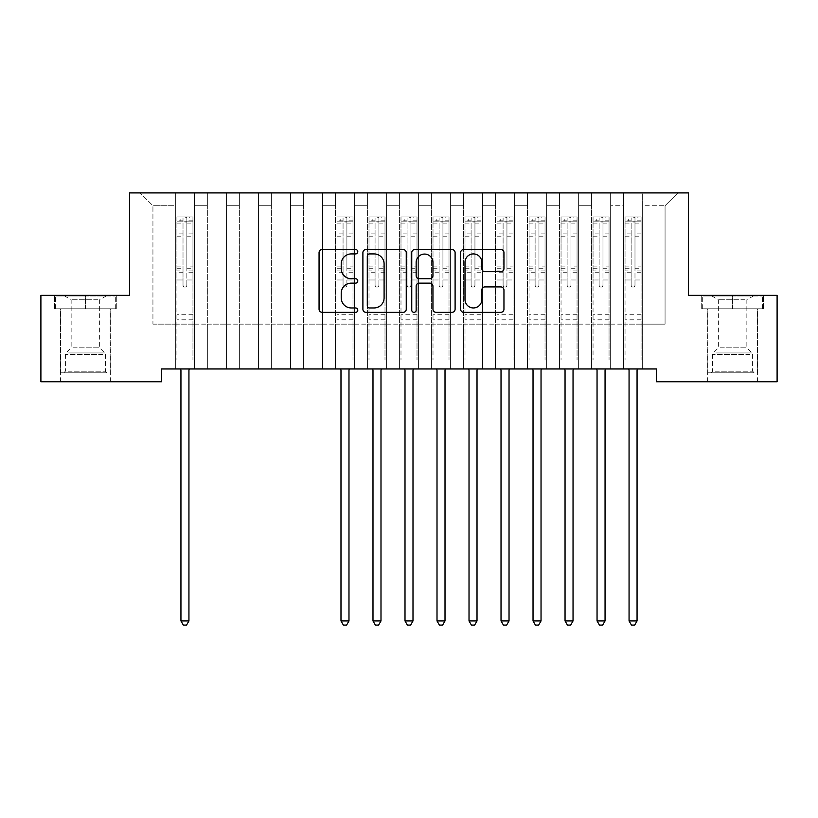 <?xml version="1.0" encoding="UTF-8"?>
<svg xmlns="http://www.w3.org/2000/svg" width="818" height="818" viewBox="0 0 818 818"><rect width="100%" height="100%" fill="white"/><g stroke="black" fill="none" stroke-linecap="round" stroke-linejoin="round"><path stroke-width="0.61" stroke-dasharray="4.09 3.07" d="M357.783 251.709A2.198 2.198 0 0 0 355.585 249.51L322.21 249.51A3.139 3.139 0 0 0 319.061 252.66L319.061 309.214A3.139 3.139 0 0 0 322.21 312.353L355.585 312.353A2.198 2.198 0 0 0 357.783 310.155A2.198 2.198 0 0 0 355.585 307.957L351.27 307.957A10.051 10.051 0 0 1 341.218 297.895L341.218 293.181A10.051 10.051 0 0 1 351.27 283.13L355.585 283.13A2.198 2.198 0 0 0 357.783 280.932A2.198 2.198 0 0 0 355.585 278.733L351.27 278.733A10.051 10.051 0 0 1 341.218 268.682L341.218 263.969A10.051 10.051 0 0 1 351.27 253.917L355.585 253.917A2.198 2.198 0 0 0 357.783 251.709M732.611 308.785L763.501 308.785L701.721 308.785L732.611 308.785L732.611 295.339L701.721 295.339L763.501 295.339L732.611 295.339L732.611 308.785L702.682 308.785L762.54 308.785L732.611 308.785L732.611 295.973L702.682 295.973L762.54 295.973L732.611 295.973L732.611 308.785M732.611 381.761L707.642 381.761L732.611 381.761M85.389 308.785L54.499 308.785L116.279 308.785L85.389 308.785L85.389 295.339L116.279 295.339L54.499 295.339L85.389 295.339L85.389 308.785L55.46 308.785L115.318 308.785L85.389 308.785L85.389 295.973L55.46 295.973L115.318 295.973L85.389 295.973L85.389 308.785M85.389 381.761L110.358 381.761L85.389 381.761M688.439 192.905L129.561 192.905L129.561 295.339L40.9 295.339L40.9 381.761L161.575 381.761L161.575 368.959L656.425 368.959L656.425 381.761L777.1 381.761L777.1 295.339L688.439 295.339L688.439 192.905M623.459 192.905L677.877 192.905L642.662 192.905L642.662 324.143L665.065 324.143L642.662 324.143L642.662 205.717L665.065 205.717L642.662 205.717L642.662 192.905L642.662 368.959L642.662 192.905L623.459 192.905L623.459 324.143L623.459 205.717L610.657 205.717L623.459 205.717L623.459 192.905L623.459 368.959L642.662 368.959L642.662 324.143L642.662 368.959L623.459 368.959L642.662 368.959L623.459 368.959L623.459 192.905M591.445 192.905L610.657 192.905L610.657 324.143L623.459 324.143L610.657 324.143L610.657 192.905L610.657 368.959L610.657 192.905L578.643 192.905L591.445 192.905L591.445 324.143L591.445 205.717L578.643 205.717L591.445 205.717L591.445 192.905L591.445 368.959L610.657 368.959L610.657 324.143L610.657 368.959L591.445 368.959L610.657 368.959L591.445 368.959L591.445 192.905M559.44 192.905L578.643 192.905L578.643 324.143L591.445 324.143L578.643 324.143L578.643 192.905L578.643 368.959L578.643 192.905L546.639 192.905L559.44 192.905L559.44 324.143L559.44 205.717L546.639 205.717L559.44 205.717L559.44 192.905L559.44 368.959L578.643 368.959L578.643 324.143L578.643 368.959L559.44 368.959L578.643 368.959L559.44 368.959L559.44 192.905M527.436 192.905L546.639 192.905L546.639 324.143L559.44 324.143L546.639 324.143L546.639 192.905L546.639 368.959L546.639 192.905L514.624 192.905L527.436 192.905L527.436 324.143L527.436 205.717L514.624 205.717L527.436 205.717L527.436 192.905L527.436 368.959L546.639 368.959L546.639 324.143L546.639 368.959L527.436 368.959L546.639 368.959L527.436 368.959L527.436 192.905M495.422 192.905L514.624 192.905L514.624 324.143L527.436 324.143L514.624 324.143L514.624 192.905L514.624 368.959L514.624 192.905L482.62 192.905L495.422 192.905L495.422 324.143L495.422 205.717L482.62 205.717L495.422 205.717L495.422 192.905L495.422 368.959L514.624 368.959L514.624 324.143L514.624 368.959L495.422 368.959L514.624 368.959L495.422 368.959L495.422 192.905M463.417 192.905L482.62 192.905L482.62 324.143L495.422 324.143L482.62 324.143L482.62 192.905L482.62 368.959L482.62 192.905L450.616 192.905L463.417 192.905L463.417 324.143L463.417 205.717L450.616 205.717L463.417 205.717L463.417 192.905L463.417 368.959L482.62 368.959L482.62 324.143L482.62 368.959L463.417 368.959L482.62 368.959L463.417 368.959L463.417 192.905M431.403 192.905L450.616 192.905L450.616 324.143L463.417 324.143L450.616 324.143L450.616 192.905L450.616 368.959L450.616 192.905L418.601 192.905L431.403 192.905L431.403 324.143L431.403 205.717L418.601 205.717L431.403 205.717L431.403 192.905L431.403 368.959L450.616 368.959L450.616 324.143L450.616 368.959L431.403 368.959L450.616 368.959L431.403 368.959L431.403 192.905M399.399 192.905L418.601 192.905L418.601 324.143L431.403 324.143L418.601 324.143L418.601 192.905L418.601 368.959L418.601 192.905L386.597 192.905L399.399 192.905L399.399 324.143L399.399 205.717L386.597 205.717L399.399 205.717L399.399 192.905L399.399 368.959L418.601 368.959L418.601 324.143L418.601 368.959L399.399 368.959L418.601 368.959L399.399 368.959L399.399 192.905M367.384 192.905L386.597 192.905L386.597 324.143L399.399 324.143L386.597 324.143L386.597 192.905L386.597 368.959L386.597 192.905L354.583 192.905L367.384 192.905L367.384 324.143L367.384 205.717L354.583 205.717L367.384 205.717L367.384 192.905L367.384 368.959L386.597 368.959L386.597 324.143L386.597 368.959L367.384 368.959L386.597 368.959L367.384 368.959L367.384 192.905M335.38 192.905L354.583 192.905L354.583 324.143L367.384 324.143L354.583 324.143L354.583 192.905L354.583 368.959L354.583 192.905L322.578 192.905L335.38 192.905L335.38 324.143L335.38 205.717L322.578 205.717L335.38 205.717L335.38 192.905L335.38 368.959L354.583 368.959L354.583 324.143L354.583 368.959L335.38 368.959L354.583 368.959L335.38 368.959L335.38 192.905M303.376 192.905L322.578 192.905L322.578 324.143L335.38 324.143L322.578 324.143L322.578 192.905L322.578 368.959L322.578 192.905L290.564 192.905L303.376 192.905L303.376 324.143L303.376 205.717L290.564 205.717L303.376 205.717L303.376 192.905L303.376 368.959L322.578 368.959L322.578 324.143L322.578 368.959L303.376 368.959L322.578 368.959L303.376 368.959L303.376 192.905M271.361 192.905L290.564 192.905L290.564 324.143L303.376 324.143L290.564 324.143L290.564 192.905L290.564 368.959L290.564 192.905L258.56 192.905L271.361 192.905L271.361 324.143L271.361 205.717L258.56 205.717L271.361 205.717L271.361 192.905L271.361 368.959L290.564 368.959L290.564 324.143L290.564 368.959L271.361 368.959L290.564 368.959L271.361 368.959L271.361 192.905M239.357 192.905L258.56 192.905L258.56 324.143L271.361 324.143L258.56 324.143L258.56 192.905L258.56 368.959L258.56 192.905L226.555 192.905L239.357 192.905L239.357 324.143L239.357 205.717L226.555 205.717L239.357 205.717L239.357 192.905L239.357 368.959L258.56 368.959L258.56 324.143L258.56 368.959L239.357 368.959L258.56 368.959L239.357 368.959L239.357 192.905M207.343 192.905L226.555 192.905L226.555 324.143L239.357 324.143L226.555 324.143L226.555 192.905L226.555 368.959L226.555 192.905L194.541 192.905L207.343 192.905L207.343 324.143L207.343 205.717L194.541 205.717L207.343 205.717L207.343 192.905L207.343 368.959L226.555 368.959L226.555 324.143L226.555 368.959L207.343 368.959L226.555 368.959L207.343 368.959L207.343 192.905M175.338 192.905L194.541 192.905L194.541 324.143L207.343 324.143L194.541 324.143L194.541 192.905L194.541 368.959L194.541 192.905L140.123 192.905L175.338 192.905L175.338 324.143L175.338 205.717L152.935 205.717L175.338 205.717L175.338 192.905L175.338 368.959L194.541 368.959L194.541 324.143L194.541 368.959L175.338 368.959L194.541 368.959L175.338 368.959L175.338 192.905M665.065 324.143L665.065 205.717L677.877 192.905L665.065 205.717L665.065 324.143M152.935 324.143L175.338 324.143L152.935 324.143L152.935 205.717L140.123 192.905L152.935 205.717L152.935 324.143M623.459 324.143L642.662 324.143L623.459 324.143L623.459 368.959L623.459 324.143M591.445 324.143L610.657 324.143L591.445 324.143L591.445 368.959L591.445 324.143M559.44 324.143L578.643 324.143L559.44 324.143L559.44 368.959L559.44 324.143M527.436 324.143L546.639 324.143L527.436 324.143L527.436 368.959L527.436 324.143M495.422 324.143L514.624 324.143L495.422 324.143L495.422 368.959L495.422 324.143M463.417 324.143L482.62 324.143L463.417 324.143L463.417 368.959L463.417 324.143M431.403 324.143L450.616 324.143L431.403 324.143L431.403 368.959L431.403 324.143M399.399 324.143L418.601 324.143L399.399 324.143L399.399 368.959L399.399 324.143M367.384 324.143L386.597 324.143L367.384 324.143L367.384 368.959L367.384 324.143M335.38 324.143L354.583 324.143L335.38 324.143L335.38 368.959L335.38 324.143M303.376 324.143L322.578 324.143L303.376 324.143L303.376 368.959L303.376 324.143M271.361 324.143L290.564 324.143L271.361 324.143L271.361 368.959L271.361 324.143M239.357 324.143L258.56 324.143L239.357 324.143L239.357 368.959L239.357 324.143M207.343 324.143L226.555 324.143L207.343 324.143L207.343 368.959L207.343 324.143M175.338 324.143L194.541 324.143L175.338 324.143L175.338 368.959L175.338 324.143M406.249 309.214L406.249 252.66A3.139 3.139 0 0 0 403.11 249.51L366.035 249.51A3.139 3.139 0 0 0 362.895 252.66L362.895 309.214A3.139 3.139 0 0 0 366.035 312.353L403.11 312.353A3.139 3.139 0 0 0 406.249 309.214M369.491 253.917A2.198 2.198 0 0 0 367.292 256.116L367.292 305.758A2.198 2.198 0 0 0 369.491 307.957L374.051 307.957A10.051 10.051 0 0 0 384.102 297.895L384.102 263.969A10.051 10.051 0 0 0 374.051 253.917L369.491 253.917M414.89 249.51L451.965 249.51A3.139 3.139 0 0 1 455.105 252.66L455.105 309.214A3.139 3.139 0 0 1 451.965 312.353L436.096 312.353A3.139 3.139 0 0 1 432.957 309.214L432.957 286.269A3.139 3.139 0 0 0 429.818 283.13L419.286 283.13A3.139 3.139 0 0 0 416.147 286.269L416.147 310.155A2.198 2.198 0 0 1 413.949 312.353A2.198 2.198 0 0 1 411.751 310.155L411.751 252.66A3.139 3.139 0 0 1 414.89 249.51M432.957 262.476A8.405 8.405 0 0 0 424.552 254.071A8.405 8.405 0 0 0 416.147 262.476L416.147 275.594A3.139 3.139 0 0 0 419.286 278.733L429.818 278.733A3.139 3.139 0 0 0 432.957 275.594L432.957 262.476M484.951 271.668L500.82 271.668A3.139 3.139 0 0 0 503.96 268.519L503.96 252.66A3.139 3.139 0 0 0 500.82 249.51L463.745 249.51A3.139 3.139 0 0 0 460.606 252.66L460.606 309.214A3.139 3.139 0 0 0 463.745 312.353L500.82 312.353A3.139 3.139 0 0 0 503.96 309.214L503.96 290.042A3.139 3.139 0 0 0 500.82 286.903L484.951 286.903A3.139 3.139 0 0 0 481.812 290.042L481.812 299.552A8.405 8.405 0 0 1 473.407 307.957A8.405 8.405 0 0 1 465.002 299.552L465.002 262.322A8.405 8.405 0 0 1 473.407 253.917A8.405 8.405 0 0 1 481.812 262.322L481.812 268.519A3.139 3.139 0 0 0 484.951 271.668M116.279 308.785L116.279 295.339L116.279 308.785M54.499 308.785L54.499 295.339L54.499 308.785M701.721 308.785L701.721 295.339L701.721 308.785M763.501 308.785L763.501 295.339L763.501 308.785M183.017 285.155A1.922 1.922 0.4 0 0 184.94 287.077A1.922 1.922 -179.6 0 1 183.017 285.155L183.017 279.971L183.017 285.155M192.864 216.985L189.745 216.985L189.745 221.136L192.946 221.146L192.946 216.985L176.933 216.985L176.933 360.063L176.933 279.971L183.017 279.971L183.017 270.911L176.933 270.911M176.933 216.985L176.933 279.971L183.017 279.971L183.017 221.985L186.862 221.985L186.862 266.903L192.946 266.903L192.946 360.063L192.946 279.971L186.862 279.971L186.862 285.155A1.922 1.922 -179.6 0 1 184.94 287.077A1.922 1.922 0.4 0 0 186.862 285.155L186.862 266.903M192.946 221.146L192.946 266.903M192.946 216.985L192.946 279.971L186.862 279.971L186.862 217.373L183.017 217.373L183.017 270.911M189.745 216.985L177.015 216.985M189.745 221.136L180.134 221.136L180.134 216.985M176.933 221.146L192.864 221.136M177.015 221.136L180.134 221.136M180.522 368.959L180.706 369.429A3.2 3.2 -179.6 0 1 180.942 370.626L180.942 620.934L188.938 620.934L188.938 370.626A3.2 3.2 -179.6 0 1 189.173 369.429L189.357 368.959M192.946 321.004L176.933 321.004M180.942 620.934L183.334 625.095L186.535 625.095L188.938 620.934M183.017 221.985L183.017 217.373M186.862 221.985L186.862 217.373M104.101 372.793L63.784 372.793L104.101 372.793M68.068 371.198L105.399 371.198L68.068 371.198M103.405 295.973L64.591 295.973L103.405 295.973M97.731 299.766L71.146 299.766L97.731 299.766M73.058 347.834L99.632 347.834L73.058 347.834M106.872 372.793L60.583 372.793L106.872 372.793M106.872 308.785L60.583 308.785L106.872 308.785M55.46 308.785L55.46 295.973L55.46 308.785M115.318 308.785L115.318 295.973L115.318 308.785M751.323 372.793L711.006 372.793L751.323 372.793M715.28 371.198L752.611 371.198L715.28 371.198M750.627 295.973L711.803 295.973L750.627 295.973M744.942 299.766L718.368 299.766L744.942 299.766M720.269 347.834L746.854 347.834L720.269 347.834M754.094 372.793L707.805 372.793L754.094 372.793M754.094 308.785L707.805 308.785L754.094 308.785M702.682 308.785L702.682 295.973L702.682 308.785M762.54 308.785L762.54 295.973L762.54 308.785M343.059 285.155A1.922 1.922 0.4 0 0 344.981 287.077A1.922 1.922 -179.6 0 1 343.059 285.155L343.059 279.971L343.059 285.155M352.906 216.985L349.787 216.985L349.787 221.136L352.987 221.146L352.987 216.985L336.985 216.985L336.985 360.063L336.985 279.971L343.059 279.971L343.059 270.911L336.985 270.911M336.985 216.985L336.985 279.971L343.059 279.971L343.059 221.985L346.904 221.985L346.904 266.903L352.987 266.903L352.987 360.063L352.987 279.971L346.904 279.971L346.904 285.155A1.922 1.922 -179.6 0 1 344.981 287.077A1.922 1.922 0.4 0 0 346.904 285.155L346.904 266.903M352.987 221.146L352.987 266.903M352.987 216.985L352.987 279.971L346.904 279.971L346.904 217.373L343.059 217.373L343.059 270.911M349.787 216.985L337.057 216.985M349.787 221.136L340.186 221.136L340.186 216.985M336.985 221.146L352.906 221.136M337.057 221.136L340.186 221.136M340.564 368.959L340.748 369.429A3.2 3.2 -179.6 0 1 340.983 370.626L340.983 620.934L348.979 620.934L348.979 370.626A3.2 3.2 -179.6 0 1 349.214 369.429L349.409 368.959M352.987 321.004L336.985 321.004M340.983 620.934L343.386 625.095L346.587 625.095L348.979 620.934M343.059 221.985L343.059 217.373M346.904 221.985L346.904 217.373M375.073 285.155A1.922 1.922 0.4 0 0 376.996 287.077A1.922 1.922 -179.6 0 1 375.073 285.155L375.073 279.971L375.073 285.155M384.91 216.985L381.791 216.985L381.791 221.136L384.992 221.146L384.992 216.985L368.99 216.985L368.99 360.063L368.99 279.971L375.073 279.971L375.073 270.911L368.99 270.911M368.99 216.985L368.99 279.971L375.073 279.971L375.073 221.985L378.908 221.985L378.908 266.903L384.992 266.903L384.992 360.063L384.992 279.971L378.908 279.971L378.908 285.155A1.922 1.922 -179.6 0 1 376.996 287.077A1.922 1.922 0.4 0 0 378.908 285.155L378.908 266.903M384.992 221.146L384.992 266.903M384.992 216.985L384.992 279.971L378.908 279.971L378.908 217.373L375.073 217.373L375.073 270.911M381.791 216.985L369.071 216.985M381.791 221.136L372.19 221.136L372.19 216.985M368.99 221.146L384.91 221.136M369.071 221.136L372.19 221.136M372.568 368.959L372.763 369.429A3.2 3.2 -179.6 0 1 372.988 370.626L372.988 620.934L380.994 620.934L380.994 370.626A3.2 3.2 -179.6 0 1 381.229 369.429L381.413 368.959M384.992 321.004L368.99 321.004M372.988 620.934L375.39 625.095L378.591 625.095L380.994 620.934M375.073 221.985L375.073 217.373M378.908 221.985L378.908 217.373M407.078 285.155A1.922 1.922 0.4 0 0 409 287.077A1.922 1.922 -179.6 0 1 407.078 285.155L407.078 279.971L407.078 285.155M416.924 216.985L413.806 216.985L413.806 221.136L417.006 221.146L417.006 216.985L400.994 216.985L400.994 360.063L400.994 279.971L407.078 279.971L407.078 270.911L400.994 270.911M400.994 216.985L400.994 279.971L407.078 279.971L407.078 221.985L410.922 221.985L410.922 266.903L417.006 266.903L417.006 360.063L417.006 279.971L410.922 279.971L410.922 285.155A1.922 1.922 -179.6 0 1 409 287.077A1.922 1.922 0.4 0 0 410.922 285.155L410.922 266.903M417.006 221.146L417.006 266.903M417.006 216.985L417.006 279.971L410.922 279.971L410.922 217.373L407.078 217.373L407.078 270.911M413.806 216.985L401.076 216.985M413.806 221.136L404.194 221.136L404.194 216.985M400.994 221.146L416.924 221.136M401.076 221.136L404.194 221.136M404.583 368.959L404.767 369.429A3.2 3.2 -179.6 0 1 405.002 370.626L405.002 620.934L412.998 620.934L412.998 370.626A3.2 3.2 -179.6 0 1 413.233 369.429L413.417 368.959M417.006 321.004L400.994 321.004M405.002 620.934L407.395 625.095L410.605 625.095L412.998 620.934M407.078 221.985L407.078 217.373M410.922 221.985L410.922 217.373M439.092 285.155A1.922 1.922 0.4 0 0 441.004 287.077A1.922 1.922 -179.6 0 1 439.092 285.155L439.092 279.971L439.092 285.155M448.929 216.985L445.81 216.985L445.81 221.136L449.01 221.146L449.01 216.985L433.008 216.985L433.008 360.063L433.008 279.971L439.092 279.971L439.092 270.911L433.008 270.911M433.008 216.985L433.008 279.971L439.092 279.971L439.092 221.985L442.927 221.985L442.927 266.903L449.01 266.903L449.01 360.063L449.01 279.971L442.927 279.971L442.927 285.155A1.922 1.922 -179.6 0 1 441.004 287.077A1.922 1.922 0.4 0 0 442.927 285.155L442.927 266.903M449.01 221.146L449.01 266.903M449.01 216.985L449.01 279.971L442.927 279.971L442.927 217.373L439.092 217.373L439.092 270.911M445.81 216.985L433.09 216.985M445.81 221.136L436.209 221.136L436.209 216.985M433.008 221.146L448.929 221.136M433.09 221.136L436.209 221.136M436.587 368.959L436.771 369.429A3.2 3.2 -179.6 0 1 437.006 370.626L437.006 620.934L445.012 620.934L445.012 370.626A3.2 3.2 -179.6 0 1 445.237 369.429L445.432 368.959M449.01 321.004L433.008 321.004M437.006 620.934L439.409 625.095L442.61 625.095L445.012 620.934M439.092 221.985L439.092 217.373M442.927 221.985L442.927 217.373M471.096 285.155A1.922 1.922 0.4 0 0 473.019 287.077A1.922 1.922 -179.6 0 1 471.096 285.155L471.096 279.971L471.096 285.155M480.943 216.985L477.814 216.985L477.814 221.136L481.015 221.146L481.015 216.985L465.013 216.985L465.013 360.063L465.013 279.971L471.096 279.971L471.096 270.911L465.013 270.911M465.013 216.985L465.013 279.971L471.096 279.971L471.096 221.985L474.941 221.985L474.941 266.903L481.015 266.903L481.015 360.063L481.015 279.971L474.941 279.971L474.941 285.155A1.922 1.922 -179.6 0 1 473.019 287.077A1.922 1.922 0.4 0 0 474.941 285.155L474.941 266.903M481.015 221.146L481.015 266.903M481.015 216.985L481.015 279.971L474.941 279.971L474.941 217.373L471.096 217.373L471.096 270.911M477.814 216.985L465.094 216.985M477.814 221.136L468.213 221.136L468.213 216.985M465.013 221.146L480.943 221.136M465.094 221.136L468.213 221.136M468.591 368.959L468.786 369.429A3.2 3.2 -179.6 0 1 469.021 370.626L469.021 620.934L477.017 620.934L477.017 370.626A3.2 3.2 -179.6 0 1 477.252 369.429L477.436 368.959M481.015 321.004L465.013 321.004M469.021 620.934L471.413 625.095L474.614 625.095L477.017 620.934M471.096 221.985L471.096 217.373M474.941 221.985L474.941 217.373M503.101 285.155A1.922 1.922 0.4 0 0 505.023 287.077A1.922 1.922 -179.6 0 1 503.101 285.155L503.101 279.971L503.101 285.155M512.947 216.985L509.829 216.985L509.829 221.136L513.029 221.146L513.029 216.985L497.027 216.985L497.027 360.063L497.027 279.971L503.101 279.971L503.101 270.911L497.027 270.911M497.027 216.985L497.027 279.971L503.101 279.971L503.101 221.985L506.945 221.985L506.945 266.903L513.029 266.903L513.029 360.063L513.029 279.971L506.945 279.971L506.945 285.155A1.922 1.922 -179.6 0 1 505.023 287.077A1.922 1.922 0.4 0 0 506.945 285.155L506.945 266.903M513.029 221.146L513.029 266.903M513.029 216.985L513.029 279.971L506.945 279.971L506.945 217.373L503.101 217.373L503.101 270.911M509.829 216.985L497.109 216.985M509.829 221.136L500.227 221.136L500.227 216.985M497.027 221.146L512.947 221.136M497.109 221.136L500.227 221.136M500.606 368.959L500.79 369.429A3.2 3.2 -179.6 0 1 501.025 370.626L501.025 620.934L509.031 620.934L509.031 370.626A3.2 3.2 -179.6 0 1 509.256 369.429L509.45 368.959M513.029 321.004L497.027 321.004M501.025 620.934L503.428 625.095L506.628 625.095L509.031 620.934M503.101 221.985L503.101 217.373M506.945 221.985L506.945 217.373M535.115 285.155A1.922 1.922 0.4 0 0 537.037 287.077A1.922 1.922 -179.6 0 1 535.115 285.155L535.115 279.971L535.115 285.155M544.962 216.985L541.833 216.985L541.833 221.136L545.033 221.146L545.033 216.985L529.031 216.985L529.031 360.063L529.031 279.971L535.115 279.971L535.115 270.911L529.031 270.911M529.031 216.985L529.031 279.971L535.115 279.971L535.115 221.985L538.96 221.985L538.96 266.903L545.033 266.903L545.033 360.063L545.033 279.971L538.96 279.971L538.96 285.155A1.922 1.922 -179.6 0 1 537.037 287.077A1.922 1.922 0.4 0 0 538.96 285.155L538.96 266.903M545.033 221.146L545.033 266.903M545.033 216.985L545.033 279.971L538.96 279.971L538.96 217.373L535.115 217.373L535.115 270.911M541.833 216.985L529.113 216.985M541.833 221.136L532.232 221.136L532.232 216.985M529.031 221.146L544.962 221.136M529.113 221.136L532.232 221.136M532.61 368.959L532.804 369.429A3.2 3.2 -179.6 0 1 533.029 370.626L533.029 620.934L541.035 620.934L541.035 370.626A3.2 3.2 -179.6 0 1 541.271 369.429L541.455 368.959M545.033 321.004L529.031 321.004M533.029 620.934L535.432 625.095L538.633 625.095L541.035 620.934M535.115 221.985L535.115 217.373M538.96 221.985L538.96 217.373M567.119 285.155A1.922 1.922 0.4 0 0 569.042 287.077A1.922 1.922 -179.6 0 1 567.119 285.155L567.119 279.971L567.119 285.155M576.966 216.985L573.847 216.985L573.847 221.136L577.048 221.146L577.048 216.985L561.046 216.985L561.046 360.063L561.046 279.971L567.119 279.971L567.119 270.911L561.046 270.911M561.046 216.985L561.046 279.971L567.119 279.971L567.119 221.985L570.964 221.985L570.964 266.903L577.048 266.903L577.048 360.063L577.048 279.971L570.964 279.971L570.964 285.155A1.922 1.922 -179.6 0 1 569.042 287.077A1.922 1.922 0.4 0 0 570.964 285.155L570.964 266.903M577.048 221.146L577.048 266.903M577.048 216.985L577.048 279.971L570.964 279.971L570.964 217.373L567.119 217.373L567.119 270.911M573.847 216.985L561.117 216.985M573.847 221.136L564.246 221.136L564.246 216.985M561.046 221.146L576.966 221.136M561.117 221.136L564.246 221.136M564.625 368.959L564.809 369.429A3.2 3.2 -179.6 0 1 565.044 370.626L565.044 620.934L573.04 620.934L573.04 370.626A3.2 3.2 -179.6 0 1 573.275 369.429L573.469 368.959M577.048 321.004L561.046 321.004M565.044 620.934L567.447 625.095L570.647 625.095L573.04 620.934M567.119 221.985L567.119 217.373M570.964 221.985L570.964 217.373M599.134 285.155A1.922 1.922 0.4 0 0 601.056 287.077A1.922 1.922 -179.6 0 1 599.134 285.155L599.134 279.971L599.134 285.155M608.97 216.985L605.852 216.985L605.852 221.136L609.052 221.146L609.052 216.985L593.05 216.985L593.05 360.063L593.05 279.971L599.134 279.971L599.134 270.911L593.05 270.911M593.05 216.985L593.05 279.971L599.134 279.971L599.134 221.985L602.968 221.985L602.968 266.903L609.052 266.903L609.052 360.063L609.052 279.971L602.968 279.971L602.968 285.155A1.922 1.922 -179.6 0 1 601.056 287.077A1.922 1.922 0.4 0 0 602.968 285.155L602.968 266.903M609.052 221.146L609.052 266.903M609.052 216.985L609.052 279.971L602.968 279.971L602.968 217.373L599.134 217.373L599.134 270.911M605.852 216.985L593.132 216.985M605.852 221.136L596.25 221.136L596.25 216.985M593.05 221.146L608.97 221.136M593.132 221.136L596.25 221.136M596.629 368.959L596.823 369.429A3.2 3.2 -179.6 0 1 597.048 370.626L597.048 620.934L605.054 620.934L605.054 370.626A3.2 3.2 -179.6 0 1 605.289 369.429L605.473 368.959M609.052 321.004L593.05 321.004M597.048 620.934L599.451 625.095L602.651 625.095L605.054 620.934M599.134 221.985L599.134 217.373M602.968 221.985L602.968 217.373M631.138 285.155A1.922 1.922 0.4 0 0 633.06 287.077A1.922 1.922 -179.6 0 1 631.138 285.155L631.138 279.971L631.138 285.155M640.985 216.985L637.866 216.985L637.866 221.136L641.067 221.146L641.067 216.985L625.054 216.985L625.054 360.063L625.054 279.971L631.138 279.971L631.138 270.911L625.054 270.911M625.054 216.985L625.054 279.971L631.138 279.971L631.138 221.985L634.983 221.985L634.983 266.903L641.067 266.903L641.067 360.063L641.067 279.971L634.983 279.971L634.983 285.155A1.922 1.922 -179.6 0 1 633.06 287.077A1.922 1.922 0.4 0 0 634.983 285.155L634.983 266.903M641.067 221.146L641.067 266.903M641.067 216.985L641.067 279.971L634.983 279.971L634.983 217.373L631.138 217.373L631.138 270.911M637.866 216.985L625.136 216.985M637.866 221.136L628.255 221.136L628.255 216.985M625.054 221.146L640.985 221.136M625.136 221.136L628.255 221.136M628.643 368.959L628.827 369.429A3.2 3.2 -179.6 0 1 629.062 370.626L629.062 620.934L637.058 620.934L637.058 370.626A3.2 3.2 -179.6 0 1 637.294 369.429L637.478 368.959M641.067 321.004L625.054 321.004M629.062 620.934L631.465 625.095L634.666 625.095L637.058 620.934M631.138 221.985L631.138 217.373M634.983 221.985L634.983 217.373M183.017 233.887L176.933 233.887M176.933 236.167L183.017 236.167M176.933 266.903L183.017 266.903M192.946 314.286L176.933 314.286M183.017 272.721L176.933 272.721M192.946 272.721L186.862 272.721M176.933 268.713L183.017 268.713M186.862 268.713L192.946 268.713M192.946 270.911L186.862 270.911M192.946 233.887L186.862 233.887M186.862 236.167L192.946 236.167M183.017 220.809L176.933 220.809M176.933 223.089L183.017 223.089M192.946 220.809L186.862 220.809M186.862 223.089L192.946 223.089M192.946 319.204L176.933 319.204M102.72 354.521L65.389 354.521L102.72 354.521M68.63 352.936L104.745 352.936L68.63 352.936M749.932 354.521L712.601 354.521L749.932 354.521M715.852 352.936L751.957 352.936L715.852 352.936M343.059 233.887L336.985 233.887M336.985 236.167L343.059 236.167M336.985 266.903L343.059 266.903M352.987 314.286L336.985 314.286M343.059 272.721L336.985 272.721M352.987 272.721L346.904 272.721M336.985 268.713L343.059 268.713M346.904 268.713L352.987 268.713M352.987 270.911L346.904 270.911M352.987 233.887L346.904 233.887M346.904 236.167L352.987 236.167M343.059 220.809L336.985 220.809M336.985 223.089L343.059 223.089M352.987 220.809L346.904 220.809M346.904 223.089L352.987 223.089M352.987 319.204L336.985 319.204M375.073 233.887L368.99 233.887M368.99 236.167L375.073 236.167M368.99 266.903L375.073 266.903M384.992 314.286L368.99 314.286M375.073 272.721L368.99 272.721M384.992 272.721L378.908 272.721M368.99 268.713L375.073 268.713M378.908 268.713L384.992 268.713M384.992 270.911L378.908 270.911M384.992 233.887L378.908 233.887M378.908 236.167L384.992 236.167M375.073 220.809L368.99 220.809M368.99 223.089L375.073 223.089M384.992 220.809L378.908 220.809M378.908 223.089L384.992 223.089M384.992 319.204L368.99 319.204M407.078 233.887L400.994 233.887M400.994 236.167L407.078 236.167M400.994 266.903L407.078 266.903M417.006 314.286L400.994 314.286M407.078 272.721L400.994 272.721M417.006 272.721L410.922 272.721M400.994 268.713L407.078 268.713M410.922 268.713L417.006 268.713M417.006 270.911L410.922 270.911M417.006 233.887L410.922 233.887M410.922 236.167L417.006 236.167M407.078 220.809L400.994 220.809M400.994 223.089L407.078 223.089M417.006 220.809L410.922 220.809M410.922 223.089L417.006 223.089M417.006 319.204L400.994 319.204M439.092 233.887L433.008 233.887M433.008 236.167L439.092 236.167M433.008 266.903L439.092 266.903M449.01 314.286L433.008 314.286M439.092 272.721L433.008 272.721M449.01 272.721L442.927 272.721M433.008 268.713L439.092 268.713M442.927 268.713L449.01 268.713M449.01 270.911L442.927 270.911M449.01 233.887L442.927 233.887M442.927 236.167L449.01 236.167M439.092 220.809L433.008 220.809M433.008 223.089L439.092 223.089M449.01 220.809L442.927 220.809M442.927 223.089L449.01 223.089M449.01 319.204L433.008 319.204M471.096 233.887L465.013 233.887M465.013 236.167L471.096 236.167M465.013 266.903L471.096 266.903M481.015 314.286L465.013 314.286M471.096 272.721L465.013 272.721M481.015 272.721L474.941 272.721M465.013 268.713L471.096 268.713M474.941 268.713L481.015 268.713M481.015 270.911L474.941 270.911M481.015 233.887L474.941 233.887M474.941 236.167L481.015 236.167M471.096 220.809L465.013 220.809M465.013 223.089L471.096 223.089M481.015 220.809L474.941 220.809M474.941 223.089L481.015 223.089M481.015 319.204L465.013 319.204M503.101 233.887L497.027 233.887M497.027 236.167L503.101 236.167M497.027 266.903L503.101 266.903M513.029 314.286L497.027 314.286M503.101 272.721L497.027 272.721M513.029 272.721L506.945 272.721M497.027 268.713L503.101 268.713M506.945 268.713L513.029 268.713M513.029 270.911L506.945 270.911M513.029 233.887L506.945 233.887M506.945 236.167L513.029 236.167M503.101 220.809L497.027 220.809M497.027 223.089L503.101 223.089M513.029 220.809L506.945 220.809M506.945 223.089L513.029 223.089M513.029 319.204L497.027 319.204M535.115 233.887L529.031 233.887M529.031 236.167L535.115 236.167M529.031 266.903L535.115 266.903M545.033 314.286L529.031 314.286M535.115 272.721L529.031 272.721M545.033 272.721L538.96 272.721M529.031 268.713L535.115 268.713M538.96 268.713L545.033 268.713M545.033 270.911L538.96 270.911M545.033 233.887L538.96 233.887M538.96 236.167L545.033 236.167M535.115 220.809L529.031 220.809M529.031 223.089L535.115 223.089M545.033 220.809L538.96 220.809M538.96 223.089L545.033 223.089M545.033 319.204L529.031 319.204M567.119 233.887L561.046 233.887M561.046 236.167L567.119 236.167M561.046 266.903L567.119 266.903M577.048 314.286L561.046 314.286M567.119 272.721L561.046 272.721M577.048 272.721L570.964 272.721M561.046 268.713L567.119 268.713M570.964 268.713L577.048 268.713M577.048 270.911L570.964 270.911M577.048 233.887L570.964 233.887M570.964 236.167L577.048 236.167M567.119 220.809L561.046 220.809M561.046 223.089L567.119 223.089M577.048 220.809L570.964 220.809M570.964 223.089L577.048 223.089M577.048 319.204L561.046 319.204M599.134 233.887L593.05 233.887M593.05 236.167L599.134 236.167M593.05 266.903L599.134 266.903M609.052 314.286L593.05 314.286M599.134 272.721L593.05 272.721M609.052 272.721L602.968 272.721M593.05 268.713L599.134 268.713M602.968 268.713L609.052 268.713M609.052 270.911L602.968 270.911M609.052 233.887L602.968 233.887M602.968 236.167L609.052 236.167M599.134 220.809L593.05 220.809M593.05 223.089L599.134 223.089M609.052 220.809L602.968 220.809M602.968 223.089L609.052 223.089M609.052 319.204L593.05 319.204M631.138 233.887L625.054 233.887M625.054 236.167L631.138 236.167M625.054 266.903L631.138 266.903M641.067 314.286L625.054 314.286M631.138 272.721L625.054 272.721M641.067 272.721L634.983 272.721M625.054 268.713L631.138 268.713M634.983 268.713L641.067 268.713M641.067 270.911L634.983 270.911M641.067 233.887L634.983 233.887M634.983 236.167L641.067 236.167M631.138 220.809L625.054 220.809M625.054 223.089L631.138 223.089M641.067 220.809L634.983 220.809M634.983 223.089L641.067 223.089M641.067 319.204L625.054 319.204M707.642 381.761L707.642 308.785M60.43 381.761L60.43 308.785M110.358 381.761L110.358 308.785M757.57 381.761L757.57 308.785M64.591 295.973L71.146 299.766L71.146 347.834L66.043 352.936L65.389 354.521L65.389 371.198L63.784 372.793M110.195 372.793L110.195 308.785M60.583 372.793L60.583 308.785M106.197 295.973L99.632 299.766L99.632 347.834L104.745 352.936L105.399 354.521L105.399 371.198L106.994 372.793M711.803 295.973L718.368 299.766L718.368 347.834L713.255 352.936L712.601 354.521L712.601 371.198L711.006 372.793M757.417 372.793L757.417 308.785M707.805 372.793L707.805 308.785M753.409 295.973L746.854 299.766L746.854 347.834L751.957 352.936L752.611 354.521L752.611 371.198L754.216 372.793"/><path stroke-width="1.23" d="M357.783 251.709A2.198 2.198 0 0 0 355.585 249.51L322.21 249.51A3.139 3.139 0 0 0 319.061 252.66L319.061 309.214A3.139 3.139 0 0 0 322.21 312.353L355.585 312.353A2.198 2.198 0 0 0 357.783 310.155A2.198 2.198 0 0 0 355.585 307.957L351.27 307.957A10.051 10.051 0 0 1 341.218 297.895L341.218 293.181A10.051 10.051 0 0 1 351.27 283.13L355.585 283.13A2.198 2.198 0 0 0 357.783 280.932A2.198 2.198 0 0 0 355.585 278.733L351.27 278.733A10.051 10.051 0 0 1 341.218 268.682L341.218 263.969A10.051 10.051 0 0 1 351.27 253.917L355.585 253.917A2.198 2.198 0 0 0 357.783 251.709M500.82 271.668A3.139 3.139 0 0 0 503.96 268.519L503.96 252.66A3.139 3.139 0 0 0 500.82 249.51L463.745 249.51A3.139 3.139 0 0 0 460.606 252.66L460.606 309.214A3.139 3.139 0 0 0 463.745 312.353L500.82 312.353A3.139 3.139 0 0 0 503.96 309.214L503.96 290.042A3.139 3.139 0 0 0 500.82 286.903L484.951 286.903A3.139 3.139 0 0 0 481.812 290.042L481.812 299.552A8.405 8.405 0 0 1 473.407 307.957A8.405 8.405 0 0 1 465.002 299.552L465.002 262.322A8.405 8.405 0 0 1 473.407 253.917A8.405 8.405 0 0 1 481.812 262.322L481.812 268.519A3.139 3.139 0 0 0 484.951 271.668L500.82 271.668M656.425 368.959L161.575 368.959L161.575 381.761L40.9 381.761L40.9 295.339L129.561 295.339L129.561 192.905L688.439 192.905L688.439 295.339L777.1 295.339L777.1 381.761L656.425 381.761L656.425 368.959M406.249 252.66A3.139 3.139 0 0 0 403.11 249.51L366.035 249.51A3.139 3.139 0 0 0 362.895 252.66L362.895 309.214A3.139 3.139 0 0 0 366.035 312.353L403.11 312.353A3.139 3.139 0 0 0 406.249 309.214L406.249 252.66M414.89 249.51L451.965 249.51A3.139 3.139 0 0 1 455.105 252.66L455.105 309.214A3.139 3.139 0 0 1 451.965 312.353L436.096 312.353A3.139 3.139 0 0 1 432.957 309.214L432.957 286.269A3.139 3.139 0 0 0 429.818 283.13L419.286 283.13A3.139 3.139 0 0 0 416.147 286.269L416.147 310.155A2.198 2.198 0 0 1 413.949 312.353A2.198 2.198 0 0 1 411.751 310.155L411.751 252.66A3.139 3.139 0 0 1 414.89 249.51M369.491 253.917A2.198 2.198 0 0 0 367.292 256.116L367.292 305.758A2.198 2.198 0 0 0 369.491 307.957L374.051 307.957A10.051 10.051 0 0 0 384.102 297.895L384.102 263.969A10.051 10.051 0 0 0 374.051 253.917L369.491 253.917M432.957 262.476A8.405 8.405 0 0 0 424.552 254.071A8.405 8.405 0 0 0 416.147 262.476L416.147 275.594A3.139 3.139 0 0 0 419.286 278.733L429.818 278.733A3.139 3.139 0 0 0 432.957 275.594L432.957 262.476M180.522 368.959L180.706 369.429A3.2 3.2 -179.6 0 1 180.942 370.626L180.942 620.934L188.938 620.934L188.938 370.626A3.2 3.2 -179.6 0 1 189.173 369.429L189.357 368.959M188.938 620.934L186.535 625.095L183.334 625.095L180.942 620.934M340.564 368.959L340.748 369.429A3.2 3.2 -179.6 0 1 340.983 370.626L340.983 620.934L348.979 620.934L348.979 370.626A3.2 3.2 -179.6 0 1 349.214 369.429L349.409 368.959M348.979 620.934L346.587 625.095L343.386 625.095L340.983 620.934M372.568 368.959L372.763 369.429A3.2 3.2 -179.6 0 1 372.988 370.626L372.988 620.934L380.994 620.934L380.994 370.626A3.2 3.2 -179.6 0 1 381.229 369.429L381.413 368.959M380.994 620.934L378.591 625.095L375.39 625.095L372.988 620.934M404.583 368.959L404.767 369.429A3.2 3.2 -179.6 0 1 405.002 370.626L405.002 620.934L412.998 620.934L412.998 370.626A3.2 3.2 -179.6 0 1 413.233 369.429L413.417 368.959M412.998 620.934L410.605 625.095L407.395 625.095L405.002 620.934M436.587 368.959L436.771 369.429A3.2 3.2 -179.6 0 1 437.006 370.626L437.006 620.934L445.012 620.934L445.012 370.626A3.2 3.2 -179.6 0 1 445.237 369.429L445.432 368.959M445.012 620.934L442.61 625.095L439.409 625.095L437.006 620.934M468.591 368.959L468.786 369.429A3.2 3.2 -179.6 0 1 469.021 370.626L469.021 620.934L477.017 620.934L477.017 370.626A3.2 3.2 -179.6 0 1 477.252 369.429L477.436 368.959M477.017 620.934L474.614 625.095L471.413 625.095L469.021 620.934M500.606 368.959L500.79 369.429A3.2 3.2 -179.6 0 1 501.025 370.626L501.025 620.934L509.031 620.934L509.031 370.626A3.2 3.2 -179.6 0 1 509.256 369.429L509.45 368.959M509.031 620.934L506.628 625.095L503.428 625.095L501.025 620.934M532.61 368.959L532.804 369.429A3.2 3.2 -179.6 0 1 533.029 370.626L533.029 620.934L541.035 620.934L541.035 370.626A3.2 3.2 -179.6 0 1 541.271 369.429L541.455 368.959M541.035 620.934L538.633 625.095L535.432 625.095L533.029 620.934M564.625 368.959L564.809 369.429A3.2 3.2 -179.6 0 1 565.044 370.626L565.044 620.934L573.04 620.934L573.04 370.626A3.2 3.2 -179.6 0 1 573.275 369.429L573.469 368.959M573.04 620.934L570.647 625.095L567.447 625.095L565.044 620.934M596.629 368.959L596.823 369.429A3.2 3.2 -179.6 0 1 597.048 370.626L597.048 620.934L605.054 620.934L605.054 370.626A3.2 3.2 -179.6 0 1 605.289 369.429L605.473 368.959M605.054 620.934L602.651 625.095L599.451 625.095L597.048 620.934M628.643 368.959L628.827 369.429A3.2 3.2 -179.6 0 1 629.062 370.626L629.062 620.934L637.058 620.934L637.058 370.626A3.2 3.2 -179.6 0 1 637.294 369.429L637.478 368.959M637.058 620.934L634.666 625.095L631.465 625.095L629.062 620.934"/></g></svg>
